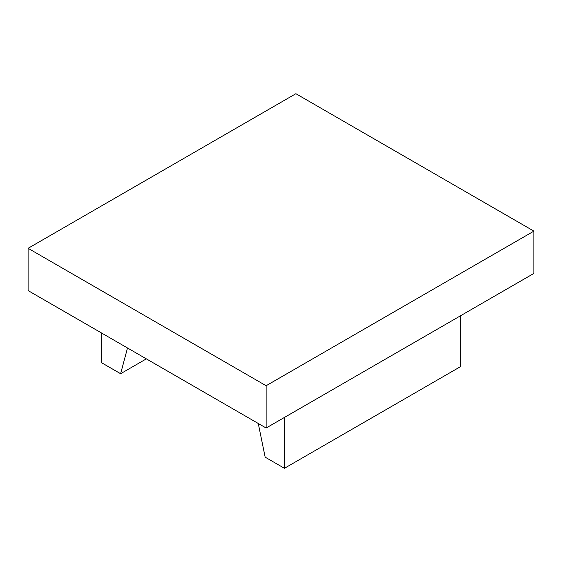 <?xml version="1.0" encoding="UTF-8"?>
<svg xmlns="http://www.w3.org/2000/svg" width="562" height="562" viewBox="0 0 562 562"><rect width="100%" height="100%" fill="white"/><g stroke="black" fill="none" stroke-linecap="round" stroke-linejoin="round"><path stroke-width="0.84" d="M146.345 358.858L120.612 373.716L127.504 347.983M101.336 332.873L101.336 362.588L120.612 373.716M460.664 315.696L460.664 366.55L284.435 468.294L265.159 457.166L258.267 423.474M284.435 417.44L284.435 468.294M28.1 248.306L28.1 290.589L266.121 428.012L533.9 273.413L533.9 231.13L266.121 385.729L28.1 248.306L295.879 93.706L533.9 231.13M266.121 428.012L266.121 385.729"/></g></svg>

